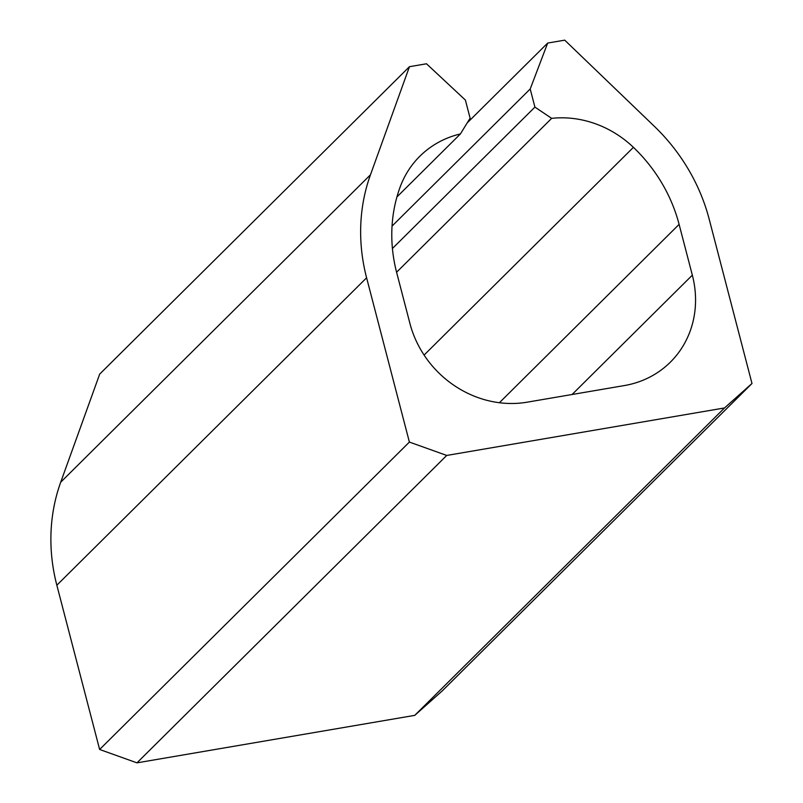 <?xml version="1.0" encoding="UTF-8"?>
<svg xmlns="http://www.w3.org/2000/svg" width="803" height="803" viewBox="0 0 803 803"><rect width="100%" height="100%" fill="white"/><g stroke="black" fill="none" stroke-linecap="round" stroke-linejoin="round"><path stroke-width="1.2" d="M724.507 407.954L414.749 715.363L136.962 762.85L446.729 455.442L724.507 407.954L751.989 383.493L442.232 690.901L414.749 715.363M366.6 277.808L56.842 585.216A185.473 168.781 -134.8 0 1 60.707 482.201L99.692 374.108L409.45 66.699L370.464 174.793A185.473 168.781 -134.8 0 0 366.6 277.808L409.389 442.072L446.729 455.442M409.389 442.072L99.632 749.48L136.962 762.85M56.842 585.216L99.632 749.48M409.45 66.699L426.493 63.778L465.389 100.074L470.106 118.182L460.4 133.95L396.943 196.926M396.592 272.237L551.661 118.352A100.255 91.231 -134.8 0 1 633.416 147.34A152.891 139.13 -134.8 0 1 679.107 224.378L692.337 275.158A100.255 91.231 -134.8 0 1 670.364 362.153A100.255 91.231 -134.8 0 1 624.373 385.56L527.149 402.183A100.255 91.231 -134.8 0 1 409.921 323.438L396.692 272.659A152.891 139.13 -134.8 0 1 400.065 187.229A100.255 91.231 -134.8 0 1 419.828 156.264A100.255 91.231 -134.8 0 1 460.4 133.95M551.661 118.352L534.918 107.1L392.426 248.508M534.918 107.1L530.201 88.992L392.045 226.105M467.145 122.979L547.676 43.061L530.201 88.992M547.676 43.061L564.72 40.15L654.294 126.272A185.473 168.781 -134.8 0 1 709.2 219.229L751.989 383.493M370.464 174.793L60.707 482.201M692.337 275.158L572.087 394.494M679.107 224.378L499.396 402.725M633.416 147.34L424.094 355.077"/></g></svg>
